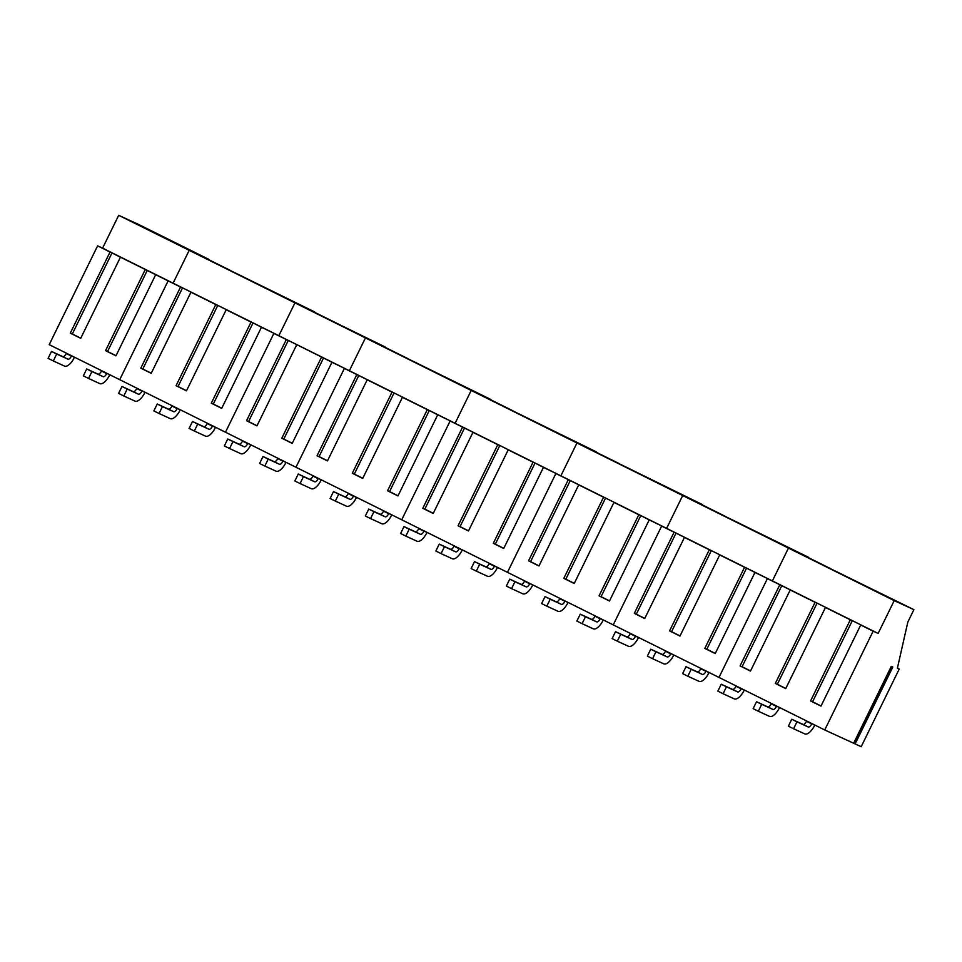 <?xml version="1.0" encoding="UTF-8"?>
<svg xmlns="http://www.w3.org/2000/svg" width="962" height="962" viewBox="0 0 962 962"><rect width="100%" height="100%" fill="white"/><g stroke="black" fill="none" stroke-linecap="round" stroke-linejoin="round"><path stroke-width="1.44" d="M74.651 357.287L74.423 357.455A11.989 5.099 -63.6 0 1 64.514 366.089L53.307 360.954L56.698 354.028L51.491 351.443L48.1 358.357L53.307 360.954M74.423 357.455L71.753 355.856M67.905 359.175L62.698 356.589A4.281 1.828 -63.6 0 0 66.234 353.499L71.441 356.084A4.281 1.828 -63.6 0 1 67.905 359.175L56.698 354.028M62.698 356.589L51.491 351.443M109.896 374.807L109.668 374.976A11.989 5.099 -63.6 0 1 99.759 383.61L88.552 378.463L91.943 371.548L86.736 368.963L83.345 375.877L88.552 378.463M109.668 374.976L107.01 373.364M103.15 376.683L97.944 374.098A4.281 1.828 -63.6 0 0 101.491 371.019L106.686 373.605A4.281 1.828 -63.6 0 1 103.15 376.683L91.943 371.548M97.944 374.098L86.736 368.963M145.154 392.316L144.925 392.484A11.989 5.099 -63.6 0 1 135.017 401.118L123.809 395.983L127.2 389.057L121.994 386.471L118.603 393.398L123.809 395.983M144.925 392.484L142.256 390.885M138.408 394.204L133.201 391.618A4.281 1.828 -63.6 0 0 136.736 388.528L141.943 391.113A4.281 1.828 -63.6 0 1 138.408 394.204L127.2 389.057M133.201 391.618L121.994 386.471M180.399 409.836L180.171 410.004A11.989 5.099 -63.6 0 1 170.262 418.638L159.055 413.492L162.446 406.577L157.239 403.992L153.848 410.906L159.055 413.492M180.171 410.004L177.513 408.393M173.653 411.712L168.446 409.127A4.281 1.828 -63.6 0 0 171.994 406.048L177.188 408.634A4.281 1.828 -63.6 0 1 173.653 411.712L162.446 406.577M168.446 409.127L157.239 403.992M215.656 427.344L215.428 427.513A11.989 5.099 -63.6 0 1 205.519 436.147L194.312 431.012L197.703 424.086L192.496 421.5L189.105 428.427L194.312 431.012M215.428 427.513L212.758 425.913M208.91 429.232L203.703 426.647A4.281 1.828 -63.6 0 0 207.239 423.557L212.446 426.142A4.281 1.828 -63.6 0 1 208.91 429.232L197.703 424.086M203.703 426.647L192.496 421.5M250.902 444.865L250.673 445.033A11.989 5.099 -63.6 0 1 240.765 453.667L229.557 448.52L232.948 441.606L227.741 439.021L224.35 445.935L229.557 448.52M250.673 445.033L248.016 443.422M244.156 446.741L238.949 444.155A4.281 1.828 -63.6 0 0 242.496 441.077L247.691 443.662A4.281 1.828 -63.6 0 1 244.156 446.741L232.948 441.606M238.949 444.155L227.741 439.021M286.159 462.373L285.93 462.542A11.989 5.099 -63.6 0 1 276.022 471.176L264.815 466.041L268.206 459.114L262.999 456.529L259.608 463.456L264.815 466.041M285.93 462.542L283.261 460.942M279.413 464.261L274.206 461.676A4.281 1.828 -63.6 0 0 277.741 458.585L282.948 461.171A4.281 1.828 -63.6 0 1 279.413 464.261L268.206 459.114M274.206 461.676L262.999 456.529M321.404 479.894L321.176 480.062A11.989 5.099 -63.6 0 1 311.267 488.696L300.06 483.549L303.451 476.635L298.244 474.05L294.853 480.964L300.06 483.549M321.176 480.062L318.518 478.451M314.658 481.77L309.451 479.184A4.281 1.828 -63.6 0 0 312.999 476.106L318.194 478.691A4.281 1.828 -63.6 0 1 314.658 481.77L303.451 476.635M309.451 479.184L298.244 474.05M356.661 497.402L356.433 497.57A11.989 5.099 -63.6 0 1 346.524 506.204L335.317 501.07L338.708 494.143L333.501 491.558L330.11 498.484L335.317 501.07M356.433 497.57L353.763 495.971M349.915 499.29L344.709 496.705A4.281 1.828 -63.6 0 0 348.244 493.614L353.451 496.2A4.281 1.828 -63.6 0 1 349.915 499.29L338.708 494.143M344.709 496.705L333.501 491.558M391.907 514.923L391.678 515.091A11.989 5.099 -63.6 0 1 381.77 523.725L370.562 518.578L373.953 511.664L368.747 509.078L365.356 515.993L370.562 518.578M391.678 515.091L389.021 513.48M385.161 516.798L379.954 514.213A4.281 1.828 -63.6 0 0 383.501 511.135L388.696 513.72A4.281 1.828 -63.6 0 1 385.161 516.798L373.953 511.664M379.954 514.213L368.747 509.078M427.164 532.431L426.936 532.599A11.989 5.099 -63.6 0 1 417.027 541.233L405.82 536.099L409.211 529.172L404.004 526.587L400.613 533.513L405.82 536.099M426.936 532.599L424.266 531M420.418 534.319L415.211 531.733A4.281 1.828 -63.6 0 0 418.747 528.643L423.953 531.228A4.281 1.828 -63.6 0 1 420.418 534.319L409.211 529.172M415.211 531.733L404.004 526.587M462.409 549.951L462.181 550.12A11.989 5.099 -63.6 0 1 452.272 558.754L441.065 553.607L444.456 546.693L439.249 544.107L435.858 551.022L441.065 553.607M462.181 550.12L459.523 548.508M455.663 551.827L450.457 549.242A4.281 1.828 -63.6 0 0 454.004 546.163L459.199 548.749A4.281 1.828 -63.6 0 1 455.663 551.827L444.456 546.693M450.457 549.242L439.249 544.107M497.667 567.46L497.438 567.628A11.989 5.099 -63.6 0 1 487.53 576.262L476.322 571.127L479.713 564.201L474.507 561.616L471.115 568.542L476.322 571.127M497.438 567.628L494.769 566.029M490.921 569.348L485.714 566.762A4.281 1.828 -63.6 0 0 489.249 563.672L494.456 566.257A4.281 1.828 -63.6 0 1 490.921 569.348L479.713 564.201M485.714 566.762L474.507 561.616M532.912 584.98L532.683 585.149A11.989 5.099 -63.6 0 1 522.775 593.782L511.568 588.636L514.959 581.721L509.752 579.136L506.361 586.05L511.568 588.636M532.683 585.149L530.026 583.537M526.166 586.856L520.959 584.271A4.281 1.828 -63.6 0 0 524.506 581.192L529.701 583.778A4.281 1.828 -63.6 0 1 526.166 586.856L514.959 581.721M520.959 584.271L509.752 579.136M568.169 602.489L567.941 602.657A11.989 5.099 -63.6 0 1 558.032 611.291L546.825 606.156L550.216 599.23L545.009 596.644L541.618 603.571L546.825 606.156M567.941 602.657L565.271 601.058M561.423 604.376L556.216 601.791A4.281 1.828 -63.6 0 0 559.752 598.701L564.959 601.286A4.281 1.828 -63.6 0 1 561.423 604.376L550.216 599.23M556.216 601.791L545.009 596.644M603.414 620.009L603.186 620.177A11.989 5.099 -63.6 0 1 593.277 628.811L582.07 623.665L585.461 616.75L580.254 614.165L576.863 621.079L582.07 623.665M603.186 620.177L600.528 618.566M596.668 621.885L591.462 619.3A4.281 1.828 -63.6 0 0 595.009 616.221L600.204 618.807A4.281 1.828 -63.6 0 1 596.668 621.885L585.461 616.75M591.462 619.3L580.254 614.165M638.672 637.517L638.443 637.686A11.989 5.099 -63.6 0 1 628.535 646.32L617.327 641.185L620.718 634.259L615.512 631.673L612.121 638.6L617.327 641.185M638.443 637.686L635.774 636.086M631.914 639.405L626.719 636.82A4.281 1.828 -63.6 0 0 630.254 633.73L635.461 636.315A4.281 1.828 -63.6 0 1 631.914 639.405L620.718 634.259M626.719 636.82L615.512 631.673M673.917 655.038L673.689 655.206A11.989 5.099 -63.6 0 1 663.78 663.84L652.573 658.693L655.964 651.779L650.757 649.194L647.366 656.108L652.573 658.693M673.689 655.206L671.031 653.595M667.171 656.914L661.964 654.328A4.281 1.828 -63.6 0 0 665.512 651.25L670.706 653.835A4.281 1.828 -63.6 0 1 667.171 656.914L655.964 651.779M661.964 654.328L650.757 649.194M709.174 672.546L708.946 672.715A11.989 5.099 -63.6 0 1 699.037 681.349L687.83 676.214L691.221 669.287L686.014 666.702L682.623 673.628L687.83 676.214M708.946 672.715L706.276 671.115M702.416 674.434L697.222 671.849A4.281 1.828 -63.6 0 0 700.757 668.758L705.964 671.344A4.281 1.828 -63.6 0 1 702.416 674.434L691.221 669.287M697.222 671.849L686.014 666.702M744.42 690.067L744.191 690.235A11.989 5.099 -63.6 0 1 734.283 698.869L723.075 693.722L726.466 686.808L721.259 684.222L717.868 691.137L723.075 693.722M744.191 690.235L741.534 688.624M737.674 691.943L732.467 689.357A4.281 1.828 -63.6 0 0 736.014 686.279L741.209 688.864A4.281 1.828 -63.6 0 1 737.674 691.943L726.466 686.808M732.467 689.357L721.259 684.222M779.677 707.575L779.448 707.743A11.989 5.099 -63.6 0 1 769.54 716.377L758.333 711.243L761.724 704.316L756.517 701.731L753.126 708.657L758.333 711.243M779.448 707.743L776.779 706.144M772.919 709.463L767.724 706.878A4.281 1.828 -63.6 0 0 771.259 703.787L776.466 706.373A4.281 1.828 -63.6 0 1 772.919 709.463L761.724 704.316M767.724 706.878L756.517 701.731M814.922 725.095L814.694 725.264A11.989 5.099 -63.6 0 1 804.785 733.898L793.578 728.751L796.969 721.837L791.762 719.251L788.371 726.166L793.578 728.751M814.694 725.264L812.036 723.652M808.176 726.971L802.969 724.386A4.281 1.828 -63.6 0 0 806.517 721.308L811.712 723.893A4.281 1.828 -63.6 0 1 808.176 726.971L796.969 721.837M802.969 724.386L791.762 719.251M853.679 743.181L855.146 743.927L892.808 667.027L891.317 666.341L853.655 743.241L824.735 729.966L119.709 379.677L168.122 280.88L173.1 283.165L189.189 250.324L208.874 259.367L138.372 224.338L118.687 215.308L102.597 248.136L97.619 245.851L49.206 344.649L119.709 379.677L168.122 280.868L173.1 283.165L102.597 248.136M189.189 250.324L118.687 215.308M195.623 253.138L167.508 239.213L195.623 253.138M160.365 235.63L132.263 221.705L160.365 235.63M168.122 280.868L97.619 245.851M155.7 274.699L115.957 355.82L105.543 350.649L107.516 351.551L147.258 270.43M145.286 269.528L105.543 350.649M120.442 257.191L80.712 338.311L70.298 333.141L72.27 334.042L112.001 252.922M110.041 252.02L70.298 333.141M80.772 338.179L72.306 333.97M116.029 355.687L107.552 351.479M779.809 584.788L740.067 665.908L742.039 666.822L781.781 585.702L767.387 578.619L718.987 677.428L767.387 578.619L772.378 580.916L788.467 548.075L913.9 609.655L894.215 600.625L189.189 250.336L173.1 283.165L278.86 335.702L261.448 327.248L221.705 408.369L211.303 403.198L213.275 404.1L253.006 322.979L250.228 321.597M189.189 250.336L314.634 311.904L294.949 302.874L278.86 335.702L273.869 333.417L225.469 432.227L273.869 333.417L285.486 339.117M301.371 305.688L273.268 291.763L301.371 305.688M266.125 288.167L238.011 274.242L266.125 288.167M230.868 270.659L202.766 256.734L230.868 270.659M182.503 287.951L180.543 287.049L140.801 368.169L142.773 369.071L182.503 287.951L179.726 286.568M179.762 286.496L200.589 296.837L190.945 292.22L151.214 373.34L140.801 368.169M151.274 373.208L142.809 368.999M217.761 305.459L215.789 304.557L176.046 385.678L178.018 386.58L217.761 305.459L214.983 304.088M215.019 304.004L235.834 314.358L226.202 309.728L186.46 390.849L176.046 385.678M186.532 390.716L178.054 386.508M211.303 403.198L251.046 322.078L253.006 322.979M250.264 321.524L261.448 327.248M221.777 408.237L213.311 404.028M251.046 322.078L226.202 309.728M215.789 304.557L190.945 292.22M180.543 287.049L168.122 280.88M385.125 346.933L294.949 302.874L278.86 335.702L349.362 370.731L365.44 337.902L385.125 346.933M356.794 374.615L317.051 455.735L319.023 456.637L358.766 375.517L344.372 368.446L295.971 467.255L344.372 368.446L349.362 370.731L331.95 362.277L292.207 443.398L281.806 438.227L283.778 439.129L323.509 358.008L320.731 356.625M371.873 340.716L343.771 326.791L371.873 340.716M336.628 323.196L308.513 309.271L336.628 323.196M323.509 358.008L285.522 339.033M331.95 362.277L320.767 356.553M321.548 357.106L281.806 438.227M296.705 344.757L256.962 425.877L246.549 420.707L248.521 421.609L288.263 340.488M286.291 339.586L246.549 420.707M257.022 425.745L248.557 421.536M292.28 443.266L283.814 439.057M462.554 427.164L422.811 508.285L424.783 509.187L464.514 428.066L450.132 420.995L401.719 519.793L450.132 420.995L455.11 423.28L471.2 390.452L490.885 399.483L365.452 337.902L349.362 370.731L455.11 423.28L437.71 414.814L397.967 495.935L387.554 490.764L389.526 491.666L429.268 410.546L426.491 409.175M477.633 393.254L449.519 379.329L477.633 393.254M442.376 375.745L414.273 361.82L442.376 375.745M407.13 358.225L379.016 344.3L407.13 358.225M358.766 375.517L376.839 384.415L367.207 379.786L327.465 460.906L317.051 455.735M327.525 460.774L319.059 456.565M394.011 393.037L392.051 392.135L352.308 473.256L354.281 474.158L394.011 393.037L391.233 391.654M391.269 391.582L412.097 401.924L402.453 397.306L362.71 478.427L352.308 473.256M362.782 478.294L354.317 474.086M387.554 490.764L427.296 409.644L429.268 410.546M426.527 409.09L437.71 414.814M398.027 495.803L389.562 491.594M427.296 409.644L402.453 397.306M392.051 392.135L367.207 379.786M568.302 479.701L528.559 560.822L530.531 561.724L570.274 480.615L555.88 473.532L507.479 572.342L555.88 473.532L560.87 475.829L576.959 442.989L596.644 452.02L471.2 390.452L455.11 423.28L560.87 475.829L543.458 467.364L503.715 548.484L493.314 543.314L495.286 544.215L535.016 463.095L532.239 461.712M583.381 445.803L555.278 431.878L583.381 445.803M548.136 428.282L520.021 414.357L548.136 428.282M512.878 410.774L484.776 396.849L512.878 410.774M464.514 428.066L482.599 436.952L472.955 432.335L433.213 513.455L422.811 508.285M433.285 513.323L424.819 509.114M499.771 445.586L497.799 444.672L458.056 525.793L460.028 526.695L499.771 445.586L496.993 444.203M497.029 444.119L517.845 454.473L508.213 449.843L468.47 530.964L458.056 525.793M468.53 530.832L460.064 526.623M493.314 543.314L533.056 462.193L535.016 463.095M532.275 461.64L543.458 467.364M503.787 548.352L495.322 544.143M533.056 462.193L508.213 449.843M497.799 444.672L472.955 432.335M674.061 532.251L634.319 613.371L636.291 614.273L676.021 533.152L661.64 526.082L613.227 624.879L661.64 526.082L666.618 528.366L682.707 495.538L702.392 504.569L576.959 442.989L560.87 475.829L666.618 528.366L649.218 519.901L609.475 601.022L599.061 595.851L601.034 596.753L640.776 515.644L637.998 514.261M689.141 498.352L661.026 484.415L689.141 498.352M653.883 480.832L625.781 466.907L653.883 480.832M618.638 463.323L590.524 449.386L618.638 463.323M570.274 480.615L588.347 489.502L578.715 484.872L538.973 565.993L528.559 560.822M539.033 565.86L530.567 561.652M605.519 498.124L603.559 497.222L563.816 578.342L565.788 579.244L605.519 498.124L602.741 496.741M602.777 496.669L623.604 507.01L613.96 502.392L574.218 583.513L563.816 578.342M574.29 583.381L565.824 579.172M599.061 595.851L638.804 514.73L640.776 515.644M638.034 514.177L649.218 519.901M609.535 600.889L601.07 596.68M638.804 514.73L613.96 502.392M603.559 497.222L578.715 484.872M824.735 729.966L873.147 631.168L878.126 633.453L772.378 580.916L788.467 548.075L808.152 557.106L682.707 495.538L666.618 528.366L772.378 580.916L754.966 572.45L715.223 653.571L704.821 648.4L706.793 649.302L746.524 568.181L743.746 566.798M794.889 550.889L766.786 536.964L794.889 550.889M759.643 533.381L731.529 519.444L759.643 533.381M724.386 515.86L696.284 501.936L724.386 515.86M676.021 533.152L694.107 542.039L684.463 537.421L644.72 618.542L634.319 613.371M644.793 618.41L636.327 614.201M711.279 550.673L709.307 549.759L669.564 630.88L671.536 631.781L711.279 550.673L708.501 549.29M708.537 549.206L729.352 559.559L719.72 554.93L679.978 636.05L669.564 630.88M680.038 635.918L671.572 631.709M704.821 648.4L744.564 567.279L746.524 568.181M743.782 566.726L754.966 572.45M715.295 653.438L706.829 649.23M744.564 567.279L719.72 554.93M709.307 549.759L684.463 537.421M900.648 603.439L872.534 589.502L900.648 603.439M865.391 585.918L837.289 571.993L865.391 585.918M830.146 568.41L802.031 554.473L830.146 568.41M781.781 585.702L799.855 594.588L790.223 589.971L750.48 671.079L740.067 665.908M750.54 670.947L742.075 666.738M817.027 603.21L815.067 602.308L775.324 683.429L777.296 684.331L817.027 603.21L814.249 601.827M814.285 601.755L835.112 612.097L825.468 607.479L785.726 688.6L775.324 683.429M785.798 688.467L777.332 684.259M852.284 620.731L850.312 619.817L810.569 700.937L812.541 701.851L852.284 620.731L849.506 619.348M849.542 619.275L870.357 629.617L860.725 624.999L820.983 706.108L810.569 700.937M821.043 705.976L812.577 701.767M913.9 609.655L907.827 622.053L897.39 668.193L899.229 669.035L897.402 668.133M855.146 743.927L861.194 746.692L899.229 669.035M873.147 631.168L860.725 624.999M850.312 619.817L825.468 607.479M815.067 602.308L790.223 589.971M894.215 600.625L878.126 633.453M853.895 743.301L891.546 666.45"/></g></svg>
